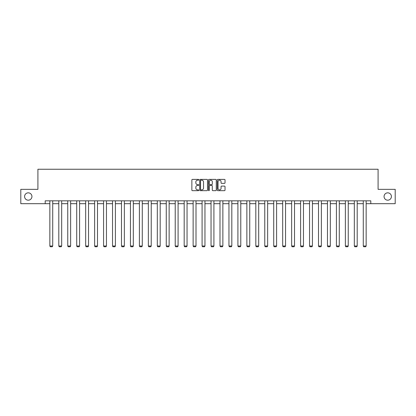 <?xml version="1.0" encoding="UTF-8"?>
<svg xmlns="http://www.w3.org/2000/svg" width="416" height="416" viewBox="0 0 416 416"><rect width="100%" height="100%" fill="white"/><g stroke="black" fill="none" stroke-linecap="round" stroke-linejoin="round"><path stroke-width="0.62" d="M198.817 179.79A0.395 0.395 0 0 0 198.422 179.395L192.436 179.395A0.562 0.562 0 0 0 191.87 179.962L191.87 190.102A0.562 0.562 0 0 0 192.436 190.668L198.422 190.668A0.395 0.395 0 0 0 198.817 190.273A0.395 0.395 0 0 0 198.422 189.878L197.647 189.878A1.804 1.804 0 0 1 195.842 188.074L195.842 187.231A1.804 1.804 0 0 1 197.647 185.427L198.422 185.427A0.395 0.395 0 0 0 198.817 185.032A0.395 0.395 0 0 0 198.422 184.636L197.647 184.636A1.804 1.804 0 0 1 195.842 182.832L195.842 181.99A1.804 1.804 0 0 1 197.647 180.185L198.422 180.185A0.395 0.395 0 0 0 198.817 179.79M384.062 196.513A3.676 3.676 0 0 0 387.738 200.19A3.676 3.676 0 0 0 391.409 196.513A3.676 3.676 0 0 0 387.738 192.837A3.676 3.676 0 0 0 384.062 196.513M24.591 196.513A3.676 3.676 0 0 0 28.262 200.19A3.676 3.676 0 0 0 31.938 196.513A3.676 3.676 0 0 0 28.262 192.837A3.676 3.676 0 0 0 24.591 196.513M224.468 183.368A0.562 0.562 0 0 0 225.03 182.806L225.03 179.962A0.562 0.562 0 0 0 224.468 179.395L217.818 179.395A0.562 0.562 0 0 0 217.256 179.962L217.256 190.102A0.562 0.562 0 0 0 217.818 190.668L224.468 190.668A0.562 0.562 0 0 0 225.03 190.102L225.03 186.664A0.562 0.562 0 0 0 224.468 186.103L221.624 186.103A0.562 0.562 0 0 0 221.057 186.664L221.057 188.37A1.508 1.508 0 0 1 219.549 189.878A1.508 1.508 0 0 1 218.046 188.37L218.046 181.693A1.508 1.508 0 0 1 219.549 180.185A1.508 1.508 0 0 1 221.057 181.693L221.057 182.806A0.562 0.562 0 0 0 221.624 183.368L224.468 183.368M45.198 203.689L20.8 203.689L20.8 189.337L37.908 189.337L37.908 169.244L378.092 169.244L378.092 189.337L395.2 189.337L395.2 203.689L370.802 203.689L370.802 200.819L45.198 200.819L45.198 203.689L49.847 203.689M207.506 179.962A0.562 0.562 0 0 0 206.944 179.395L200.294 179.395A0.562 0.562 0 0 0 199.732 179.962L199.732 190.102A0.562 0.562 0 0 0 200.294 190.668L206.944 190.668A0.562 0.562 0 0 0 207.506 190.102L207.506 179.962M209.056 179.395L215.706 179.395A0.562 0.562 0 0 1 216.268 179.962L216.268 190.102A0.562 0.562 0 0 1 215.706 190.668L212.862 190.668A0.562 0.562 0 0 1 212.295 190.102L212.295 185.988A0.562 0.562 0 0 0 211.734 185.427L209.846 185.427A0.562 0.562 0 0 0 209.284 185.988L209.284 190.273A0.395 0.395 0 0 1 208.889 190.668A0.395 0.395 0 0 1 208.494 190.273L208.494 179.962A0.562 0.562 0 0 1 209.056 179.395M52.718 203.689L58.802 203.689M61.672 203.689L67.756 203.689M70.626 203.689L76.716 203.689M79.586 203.689L85.67 203.689M88.54 203.689L94.624 203.689M97.495 203.689L103.579 203.689M106.449 203.689L112.533 203.689M115.404 203.689L121.488 203.689M124.358 203.689L130.447 203.689M133.318 203.689L139.402 203.689M142.272 203.689L148.356 203.689M151.226 203.689L157.31 203.689M160.181 203.689L166.265 203.689M169.135 203.689L175.219 203.689M178.09 203.689L184.179 203.689M187.049 203.689L193.133 203.689M196.004 203.689L202.088 203.689M204.958 203.689L211.042 203.689M213.912 203.689L219.996 203.689M222.867 203.689L228.951 203.689M231.821 203.689L237.91 203.689M240.781 203.689L246.865 203.689M249.735 203.689L255.819 203.689M258.69 203.689L264.774 203.689M267.644 203.689L273.728 203.689M276.598 203.689L282.682 203.689M285.553 203.689L291.642 203.689M294.512 203.689L300.596 203.689M303.467 203.689L309.551 203.689M312.421 203.689L318.505 203.689M321.376 203.689L327.46 203.689M330.33 203.689L336.414 203.689M339.284 203.689L345.374 203.689M348.244 203.689L354.328 203.689M357.198 203.689L363.282 203.689M366.153 203.689L370.802 203.689M200.912 180.185A0.395 0.395 0 0 0 200.522 180.58L200.522 189.483A0.395 0.395 0 0 0 200.912 189.878L201.729 189.878A1.804 1.804 0 0 0 203.533 188.074L203.533 181.99A1.804 1.804 0 0 0 201.729 180.185L200.912 180.185M212.295 181.719A1.508 1.508 0 0 0 210.787 180.216A1.508 1.508 0 0 0 209.284 181.719L209.284 184.075A0.562 0.562 0 0 0 209.846 184.636L211.734 184.636A0.562 0.562 0 0 0 212.295 184.075L212.295 181.719M52.718 200.819L52.718 246.007L49.847 246.007L49.847 200.819M52.718 246.007L52.286 246.756L50.279 246.756L49.847 246.007M61.672 200.819L61.672 246.007L58.802 246.007L58.802 200.819M61.672 246.007L61.24 246.756L59.233 246.756L58.802 246.007M70.626 200.819L70.626 246.007L67.756 246.007L67.756 200.819M70.626 246.007L70.2 246.756L68.188 246.756L67.756 246.007M79.586 200.819L79.586 246.007L76.716 246.007L76.716 200.819M79.586 246.007L79.154 246.756L77.142 246.756L76.716 246.007M88.54 200.819L88.54 246.007L85.67 246.007L85.67 200.819M88.54 246.007L88.109 246.756L86.096 246.756L85.67 246.007M97.495 200.819L97.495 246.007L94.624 246.007L94.624 200.819M97.495 246.007L97.063 246.756L95.056 246.756L94.624 246.007M106.449 200.819L106.449 246.007L103.579 246.007L103.579 200.819M106.449 246.007L106.018 246.756L104.01 246.756L103.579 246.007M115.404 200.819L115.404 246.007L112.533 246.007L112.533 200.819M115.404 246.007L114.972 246.756L112.965 246.756L112.533 246.007M124.358 200.819L124.358 246.007L121.488 246.007L121.488 200.819M124.358 246.007L123.932 246.756L121.919 246.756L121.488 246.007M133.318 200.819L133.318 246.007L130.447 246.007L130.447 200.819M133.318 246.007L132.886 246.756L130.874 246.756L130.447 246.007M142.272 200.819L142.272 246.007L139.402 246.007L139.402 200.819M142.272 246.007L141.84 246.756L139.833 246.756L139.402 246.007M151.226 200.819L151.226 246.007L148.356 246.007L148.356 200.819M151.226 246.007L150.795 246.756L148.788 246.756L148.356 246.007M160.181 200.819L160.181 246.007L157.31 246.007L157.31 200.819M160.181 246.007L159.749 246.756L157.742 246.756L157.31 246.007M169.135 200.819L169.135 246.007L166.265 246.007L166.265 200.819M169.135 246.007L168.704 246.756L166.696 246.756L166.265 246.007M178.09 200.819L178.09 246.007L175.219 246.007L175.219 200.819M178.09 246.007L177.663 246.756L175.651 246.756L175.219 246.007M187.049 200.819L187.049 246.007L184.179 246.007L184.179 200.819M187.049 246.007L186.618 246.756L184.605 246.756L184.179 246.007M196.004 200.819L196.004 246.007L193.133 246.007L193.133 200.819M196.004 246.007L195.572 246.756L193.565 246.756L193.133 246.007M204.958 200.819L204.958 246.007L202.088 246.007L202.088 200.819M204.958 246.007L204.526 246.756L202.519 246.756L202.088 246.007M213.912 200.819L213.912 246.007L211.042 246.007L211.042 200.819M213.912 246.007L213.481 246.756L211.474 246.756L211.042 246.007M222.867 200.819L222.867 246.007L219.996 246.007L219.996 200.819M222.867 246.007L222.435 246.756L220.428 246.756L219.996 246.007M231.821 200.819L231.821 246.007L228.951 246.007L228.951 200.819M231.821 246.007L231.395 246.756L229.382 246.756L228.951 246.007M240.781 200.819L240.781 246.007L237.91 246.007L237.91 200.819M240.781 246.007L240.349 246.756L238.337 246.756L237.91 246.007M249.735 200.819L249.735 246.007L246.865 246.007L246.865 200.819M249.735 246.007L249.304 246.756L247.296 246.756L246.865 246.007M258.69 200.819L258.69 246.007L255.819 246.007L255.819 200.819M258.69 246.007L258.258 246.756L256.251 246.756L255.819 246.007M267.644 200.819L267.644 246.007L264.774 246.007L264.774 200.819M267.644 246.007L267.212 246.756L265.205 246.756L264.774 246.007M276.598 200.819L276.598 246.007L273.728 246.007L273.728 200.819M276.598 246.007L276.167 246.756L274.16 246.756L273.728 246.007M285.553 200.819L285.553 246.007L282.682 246.007L282.682 200.819M285.553 246.007L285.126 246.756L283.114 246.756L282.682 246.007M294.512 200.819L294.512 246.007L291.642 246.007L291.642 200.819M294.512 246.007L294.081 246.756L292.068 246.756L291.642 246.007M303.467 200.819L303.467 246.007L300.596 246.007L300.596 200.819M303.467 246.007L303.035 246.756L301.028 246.756L300.596 246.007M312.421 200.819L312.421 246.007L309.551 246.007L309.551 200.819M312.421 246.007L311.99 246.756L309.982 246.756L309.551 246.007M321.376 200.819L321.376 246.007L318.505 246.007L318.505 200.819M321.376 246.007L320.944 246.756L318.937 246.756L318.505 246.007M330.33 200.819L330.33 246.007L327.46 246.007L327.46 200.819M330.33 246.007L329.904 246.756L327.891 246.756L327.46 246.007M339.284 200.819L339.284 246.007L336.414 246.007L336.414 200.819M339.284 246.007L338.858 246.756L336.846 246.756L336.414 246.007M348.244 200.819L348.244 246.007L345.374 246.007L345.374 200.819M348.244 246.007L347.812 246.756L345.8 246.756L345.374 246.007M357.198 200.819L357.198 246.007L354.328 246.007L354.328 200.819M357.198 246.007L356.767 246.756L354.76 246.756L354.328 246.007M366.153 200.819L366.153 246.007L363.282 246.007L363.282 200.819M366.153 246.007L365.721 246.756L363.714 246.756L363.282 246.007"/></g></svg>
